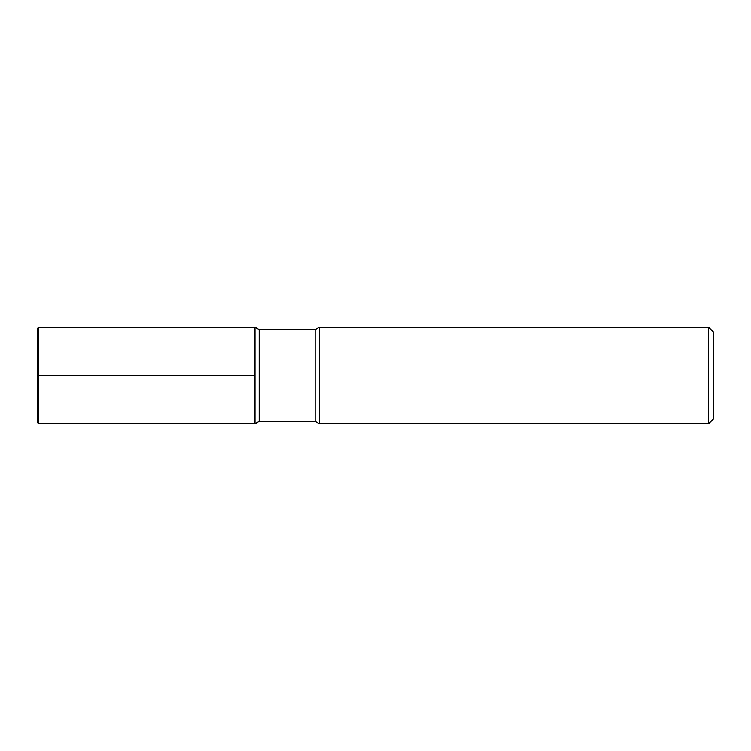 <?xml version="1.0" encoding="UTF-8"?>
<svg xmlns="http://www.w3.org/2000/svg" width="751" height="751" viewBox="0 0 751 751"><rect width="100%" height="100%" fill="white"/><g stroke="black" fill="none" stroke-linecap="round" stroke-linejoin="round"><path stroke-width="1.13" d="M708.625 423.78L708.625 327.22L713.45 332.045L713.45 418.955L708.625 423.78L319.316 423.78L315.129 421.386L259.179 421.386L259.179 329.614L254.993 327.22L38.686 327.22L37.55 328.365L37.55 422.635L38.686 423.78L38.686 327.22M259.179 421.386L254.993 423.78L254.993 327.22L254.993 423.78L38.686 423.78M315.129 421.386L315.129 329.614L259.179 329.614M319.316 423.78L319.316 327.22L315.129 329.614M254.993 375.5L37.55 375.5M708.625 327.22L319.316 327.22"/></g></svg>
